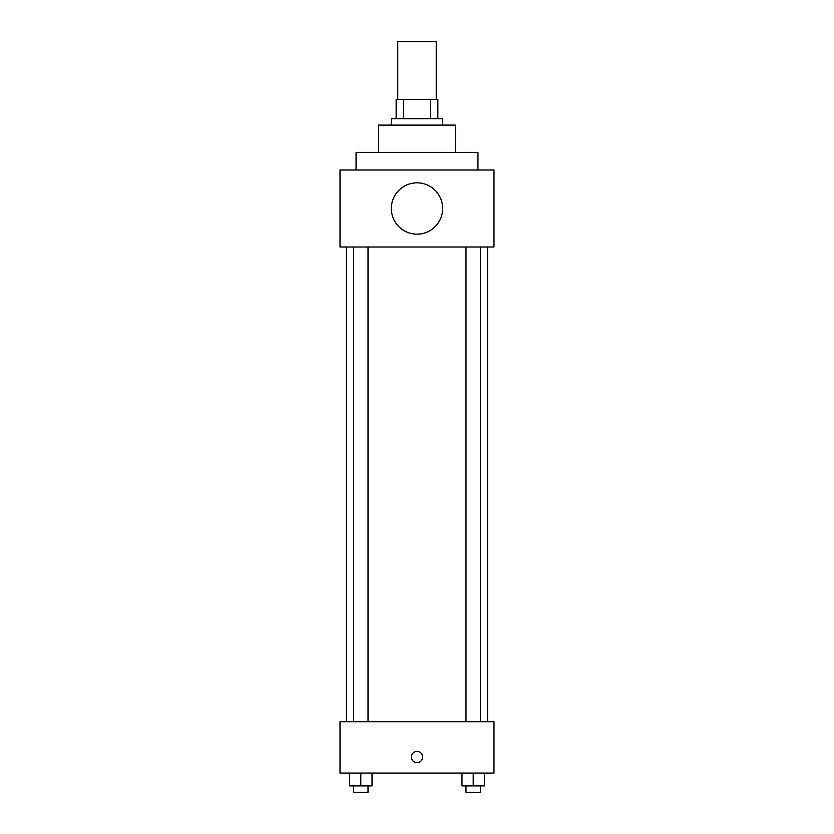 <?xml version="1.0" encoding="UTF-8"?>
<svg xmlns="http://www.w3.org/2000/svg" width="834" height="834" viewBox="0 0 834 834"><rect width="100%" height="100%" fill="white"/><g stroke="black" fill="none" stroke-linecap="round" stroke-linejoin="round"><path stroke-width="1.25" d="M436.245 99.434L436.245 41.7L397.755 41.7L397.755 99.434M403.5 118.689L403.5 99.434L396.15 99.434L396.15 118.689L396.15 99.434M403.5 99.434L437.85 99.434L437.85 118.689M430.5 118.689L430.5 99.434M391.334 125.1L391.334 118.689L442.666 118.689L442.666 125.1M378.511 152.361L378.511 125.1L455.489 125.1L455.489 152.361M356.055 170.011L356.055 152.361L477.945 152.361L477.945 170.011M340.011 170.011L493.989 170.011L493.989 246.989L340.011 246.989L340.011 170.011M391.334 208.5A25.666 25.666 0 0 0 429.833 230.726A25.666 25.666 0 0 0 429.833 186.274A25.666 25.666 0 0 0 391.334 208.5M346.433 721.733L346.433 246.989M465.987 246.989L465.987 721.733M353.595 721.733L353.595 246.989M340.011 721.733L493.989 721.733L493.989 773.055L340.011 773.055L340.011 721.733M417 762.63A5.609 5.609 0 0 1 412.142 754.207A5.609 5.609 0 0 1 421.858 754.207A5.609 5.609 0 0 1 417 762.63M461.973 773.055L461.973 785.889L484.429 785.889L484.429 773.055L484.429 785.889M473.201 785.889L473.201 773.055M480.405 785.889L480.405 792.3L465.987 792.3L465.987 785.889M349.571 773.055L349.571 785.889L372.027 785.889L372.027 773.055L372.027 785.889M360.799 785.889L360.799 773.055M368.013 785.889L368.013 792.3L353.595 792.3L353.595 785.889M487.567 721.733L487.567 246.989M480.405 246.989L480.405 721.733M368.013 721.733L368.013 246.989"/></g></svg>
